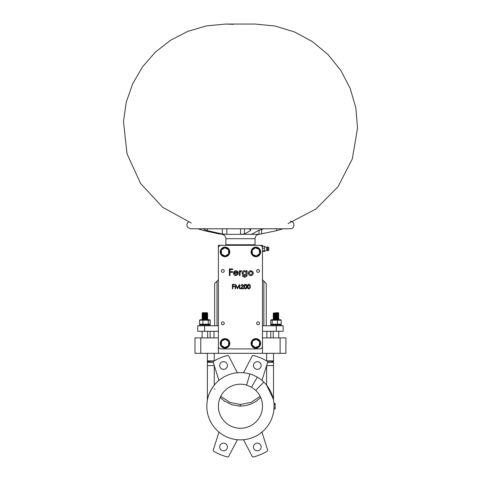 <?xml version="1.0" encoding="UTF-8"?>
<svg xmlns="http://www.w3.org/2000/svg" width="481" height="481" viewBox="0 0 481 481"><rect width="100%" height="100%" fill="white"/><g stroke="black" fill="none" stroke-linecap="round" stroke-linejoin="round"><path stroke-width="0.72" d="M214.634 325.775L214.634 283.531L217.021 281.144L217.021 325.775M214.634 388.708L214.815 389.406M266.252 325.775L266.252 283.531L262.488 279.768L262.488 245.316L218.398 245.316L218.398 279.768L217.021 281.144M220.731 396.362L230.002 402.459L240.446 404.479L240.446 406.132L238.841 406.084M256.349 401.178L260.672 397.486L256.349 401.178L251.365 403.914L246.14 405.543L240.446 406.132L232.305 404.924L224.296 401.01M224.537 401.178L220.208 397.486M240.446 404.479L251.088 402.375L260.155 396.362M225.012 338.792L225.012 338.618A4.792 4.792 0 0 0 220.22 343.41A4.792 4.792 0 0 0 225.012 348.202A4.792 4.792 0 0 0 229.804 343.41A4.792 4.792 0 0 0 225.06 338.618L225.06 338.768M255.874 338.913L255.874 338.618A4.792 4.792 0 0 0 251.082 343.41A4.792 4.792 0 0 0 255.874 348.202A4.792 4.792 0 0 0 260.666 343.41A4.792 4.792 0 0 0 255.922 338.618L255.922 338.895M259.181 345.893L259.674 341.787L256.367 339.303L256.445 338.672L260.263 341.534L259.692 346.272L255.303 348.148L255.381 347.516L259.181 345.893L259.692 346.272M255.303 348.148L251.485 345.286L252.056 340.548L256.445 338.672M252.056 340.548L252.561 340.927L252.068 345.039L255.381 347.516M251.485 345.286L252.068 345.039M259.674 341.787L260.263 341.534M221.561 341.131L221.314 345.256L224.765 347.541L224.723 348.172L220.743 345.544L221.032 340.776L225.3 338.648L225.264 339.279L221.561 341.131L221.032 340.776M225.3 338.648L229.281 341.276L228.992 346.043L224.723 348.172M228.992 346.043L228.463 345.689L228.715 341.564L225.264 339.279M229.281 341.276L228.715 341.564M221.314 345.256L220.743 345.544M270.755 324.946L281.223 324.946L270.755 324.946L270.755 325.775M199.663 324.946L210.131 324.946L199.663 324.946L199.663 325.775M209.427 319.715L200.312 319.715L199.549 320.19L210.245 320.19L210.245 324.194L209.482 324.675M210.245 324.194L199.549 324.194L200.312 324.675M209.932 319.973L210.245 320.19M202.91 320.19L202.91 324.194M199.549 320.19L199.549 324.194M208.261 320.19L208.261 324.194M277.194 319.715L271.404 319.715L270.755 320.19L281.223 320.19L280.573 319.715L277.194 319.715M280.573 324.675L281.223 324.194L270.755 324.194L271.404 324.675M281.223 320.19L281.223 324.194M277.417 320.19L277.417 324.194M272.18 320.19L272.18 324.194M270.755 320.19L270.755 324.194M204.972 313.75L207.179 313.877L207.654 313.606L207.179 313.329L202.14 313.329L207.654 313.612L202.14 313.889L207.648 313.618L202.146 313.341L207.654 313.053L207.179 312.776L202.615 313.053M207.257 319.715L202.14 319.39L207.654 319.113L202.14 319.402L207.407 319.715M204.972 318.711L207.654 319.125L202.146 318.855L207.654 318.566L202.14 318.849L207.654 319.125L207.179 319.402L202.874 319.715M202.615 319.679L202.14 319.402L202.615 319.113L204.822 319.252M204.972 318.157L207.179 318.29L202.615 318.56L207.654 318.572L202.14 318.29L207.654 318.013L202.146 317.731L207.654 317.46L202.14 317.749L207.654 318.025L202.14 318.302L204.822 318.151M204.972 317.057L207.654 317.472L202.146 317.201L207.654 316.913L202.14 317.195L207.654 317.472L207.179 317.749L202.615 318.013M202.615 318.025L202.14 317.749L202.615 317.46L204.822 317.598M204.972 316.504L207.179 316.636L202.615 316.907L207.654 316.919L202.14 316.636L207.654 316.36L202.146 316.077L207.654 315.807L202.14 316.095L207.654 316.372L202.14 316.648L204.822 316.498M204.972 315.404L207.654 315.819L202.146 315.548L207.654 315.259L202.14 315.542L207.654 315.819L207.179 316.095L202.615 316.36M202.615 316.372L202.14 316.095L202.615 315.807L204.822 315.945M204.972 314.851L207.179 314.983L202.615 315.253L207.654 315.265L202.14 314.983L207.654 314.706L202.146 314.424L207.654 314.153L202.14 314.442L207.654 314.718L202.14 314.995L204.822 314.845M204.822 314.291L202.609 314.159L207.185 313.883L202.14 313.877L207.654 314.165L202.615 314.706M202.615 314.718L202.14 314.442L202.615 313.6L204.822 313.744M207.179 319.949L207.654 319.673L207.179 319.402M204.822 318.705L202.609 318.572L202.14 318.837L202.615 319.125L207.179 318.849L207.654 318.572L207.179 317.749M204.822 317.051L202.609 316.919L202.14 317.183L202.615 317.472L207.179 317.195L207.654 316.919L207.179 316.095M204.822 315.398L202.609 315.265L202.14 315.53L202.615 315.819L207.179 315.542L207.654 315.265L207.179 314.442M206.758 312.728L207.179 312.776M204.972 314.297L207.179 314.43M204.972 315.951L207.179 316.083M204.972 317.604L207.179 317.737M204.972 319.258L207.179 319.39M206.559 312.734L202.291 312.854L206.752 312.987M207.077 312.716L202.417 312.716L202.615 313.065M277.555 313.065L273.232 313.245L277.555 313.065M276.064 313.113L278.24 313.263L273.707 313.522L273.232 313.245L273.707 312.969L275.914 313.107M276.202 319.715L276.515 319.715M276.064 319.174L278.24 319.33L274.423 319.402M274.423 319.39L273.232 319.318M277.555 318.572L273.232 318.753L277.555 318.572M273.232 318.753L275.914 318.62M277.555 318.025L273.232 318.206L277.555 318.025M275.914 319.174L273.707 319.029L278.746 318.482L273.707 318.476L273.232 318.206L273.707 317.929L275.914 318.067M278.271 318.218L278.746 317.929L278.271 317.652L274.423 317.749M274.423 317.737L273.232 317.664M277.555 316.919L273.232 317.099L277.555 316.919M273.232 317.099L275.914 316.967M277.555 316.372L273.232 316.552L277.555 316.372M276.064 316.42L278.24 316.57L273.707 316.823L273.232 316.552L273.707 316.276L275.914 316.414M275.914 317.52L273.707 317.376L278.24 317.123L278.739 316.27L274.423 316.095M274.423 316.083L273.232 316.011M277.555 315.265L273.232 315.446L277.555 315.265M273.232 315.446L275.914 315.314M277.555 314.718L273.232 314.899L277.555 314.718M276.064 314.766L278.24 314.917L273.707 315.175L273.232 314.899L273.707 314.622L275.914 314.76M275.914 315.867L273.707 315.722L278.24 315.47L278.739 314.616L274.423 314.442M274.423 314.43L273.232 314.358M277.555 313.612L273.232 313.798L277.555 313.612M273.232 313.798L275.914 313.66M278.271 319.871L278.746 319.582L278.271 319.306M278.271 318.753L278.739 319.047L277.555 319.125L278.739 319.023L278.271 319.318M278.271 317.099L278.739 317.394L277.555 317.472L278.739 317.37L278.271 317.664M278.271 315.446L278.739 315.74L277.555 315.819L278.739 315.716L278.271 316.011M276.064 313.666L278.271 313.792L278.739 314.087L277.555 314.165L278.746 314.069L278.271 314.358M275.914 314.213L273.707 314.069L278.24 313.816L278.733 312.987L275.012 312.872M273.238 319.853L275.685 319.715M276.292 312.716L278.469 312.716M273.244 398.887L266.618 385.143L269.264 388.931M269.817 389.881L270.063 390.332M271.218 392.706L271.524 393.428M272.474 396.043L272.733 396.891M266.618 385.143L266.618 365.584L273.509 365.584L273.497 400.12M273.485 400.042L273.28 399.038M246.597 385.071A22.042 22.042 0 0 0 218.398 406.235A22.042 22.042 0 0 0 240.446 428.276A22.042 22.042 0 0 0 255.736 390.362L251.491 387.157L246.597 385.071L249.898 373.971C252.008 374.519 254.491 375.589 257.347 377.176C259.343 378.27 261.496 379.9 263.81 382.064A33.616 33.616 0 0 1 240.446 439.85A33.616 33.616 0 0 1 206.824 406.235A33.616 33.616 0 0 1 253.715 375.348M251.491 387.157L257.347 377.176A33.616 33.616 0 0 1 262.494 380.862M211.61 388.955L214.267 385.143C210.287 390.638 207.99 395.653 207.377 400.174L207.389 400.12M207.401 400.042L207.606 399.038M207.642 398.887L208.129 396.975M208.441 395.941L208.754 395.015M209.68 392.676L209.848 392.304M238.095 439.772A1.1 1.1 0 0 0 237.043 440.362L228.697 456.391A1.1 1.1 0 0 1 227.447 456.95A52.357 52.357 0 0 1 213.774 451.286A1.1 1.1 0 0 1 213.281 450.006L218.717 432.768A1.1 1.1 0 0 0 218.392 431.607M262.494 431.607A1.1 1.1 0 0 0 262.169 432.768L267.604 450.006A1.1 1.1 0 0 1 267.111 451.286A52.357 52.357 0 0 1 253.439 456.95A1.1 1.1 0 0 1 252.188 456.391L243.843 440.362A1.1 1.1 0 0 0 242.791 439.772M207.377 400.174L207.377 362.019A6.89 0.836 0 0 1 213.774 361.183A1.1 1.1 0 0 0 213.281 362.464L218.717 379.701A1.1 1.1 0 0 1 218.392 380.862M262.482 380.85A1.1 1.1 0 0 1 262.169 379.701L267.604 362.464A6.89 0.313 0 0 0 273.509 362.151L273.509 365.584M219.715 446.969A3.86 3.86 0 0 0 223.569 450.823A3.86 3.86 0 0 0 227.429 446.969A3.86 3.86 0 0 0 223.569 443.109A3.86 3.86 0 0 0 219.715 446.969M253.457 446.969A3.86 3.86 0 0 0 257.317 450.823A3.86 3.86 0 0 0 261.171 446.969A3.86 3.86 0 0 0 257.317 443.109A3.86 3.86 0 0 0 253.457 446.969M253.457 365.506A3.86 3.86 0 0 0 257.317 369.36A3.86 3.86 0 0 0 261.171 365.506A3.86 3.86 0 0 0 257.317 361.646A3.86 3.86 0 0 0 253.457 365.506M219.715 365.506A3.86 3.86 0 0 0 223.569 369.36A3.86 3.86 0 0 0 227.429 365.506A3.86 3.86 0 0 0 223.569 361.646A3.86 3.86 0 0 0 219.715 365.506M255.736 390.362L263.81 382.064M273.948 403.517L275.162 403.517L275.162 408.952L273.948 408.952M273.509 353.331L273.509 362.151M266.618 353.331L266.618 360.894L273.509 360.894M242.791 372.703A1.1 1.1 0 0 0 243.843 372.108L252.188 356.078A1.1 1.1 0 0 1 253.439 355.519A52.357 52.357 0 0 1 267.111 361.183A6.89 0.836 0 0 1 273.509 362.019M267.604 362.464A1.1 1.1 0 0 0 267.111 361.183L267.562 361.688M207.377 362.019L207.377 353.331M207.377 360.894L214.267 360.894L214.267 353.331M207.377 362.151A6.89 0.313 0 0 0 213.281 362.464M207.377 365.584L214.267 365.584L214.267 385.143M280.116 337.896L285.906 337.896L285.906 353.331L280.116 353.331L280.116 337.896L262.488 337.896L262.488 353.331L218.398 353.331L218.398 337.896L194.979 337.896L194.979 353.331L218.398 353.331M280.116 353.331L262.488 353.331M213.774 361.183A52.357 52.357 0 0 1 227.447 355.519A1.1 1.1 0 0 1 228.697 356.078L237.043 372.108A1.1 1.1 0 0 0 238.095 372.703M274.02 407.834L275.162 407.834M274.02 404.641L275.162 404.641M221.374 270.941A1.431 1.431 0 0 0 222.805 272.372A1.431 1.431 0 0 0 224.242 270.941A1.431 1.431 0 0 0 222.805 269.51A1.431 1.431 0 0 0 221.374 270.941M256.644 323.292A1.431 1.431 0 0 0 258.081 324.729A1.431 1.431 0 0 0 259.512 323.292A1.431 1.431 0 0 0 258.081 321.861A1.431 1.431 0 0 0 256.644 323.292M221.374 323.292A1.431 1.431 0 0 0 222.805 324.729A1.431 1.431 0 0 0 224.242 323.292A1.431 1.431 0 0 0 222.805 321.861A1.431 1.431 0 0 0 221.374 323.292M256.644 270.941A1.431 1.431 0 0 0 258.081 272.372A1.431 1.431 0 0 0 259.512 270.941A1.431 1.431 0 0 0 258.081 269.51A1.431 1.431 0 0 0 256.644 270.941M252.856 271.693L250.799 270.617L248.96 271.416L248.298 273.13C248.436 274.663 249.272 275.493 250.799 275.619C252.327 275.487 253.156 274.657 253.301 273.13L252.633 271.41M246.519 274.855C246.537 276.13 245.899 276.779 244.601 276.803L242.19 275.872L244.661 277.399L246.933 276.016L247.108 274.537L247.108 270.701L246.519 270.701L246.519 271.549L244.601 270.617C243.091 270.767 242.256 271.591 242.105 273.1C242.256 274.597 243.079 275.409 244.582 275.535L246.519 274.855C246.537 276.13 245.899 276.779 244.601 276.803L242.785 275.872M239.989 273.911L240.091 272.252L241.684 270.779L241.167 270.617L239.989 271.41L239.989 270.701L239.394 270.701L239.394 275.535L239.989 275.535L240.091 272.252L241.36 271.296M237.596 274.008L235.816 275.024L234.055 273.244L238.378 273.244L237.848 271.567L235.906 270.617L234.013 271.518L233.459 273.13C233.574 274.663 234.385 275.493 235.888 275.619L238.119 274.284L237.596 274.008L235.816 275.024L234.055 273.244M241.089 285.732L242.111 284.71L243.067 285.606L240.524 288.78L243.518 288.78L243.518 288.329L241.468 288.329L243.464 285.57L242.129 284.259L240.692 285.732L242.111 284.71L243.067 285.606M243.416 285.924L243.464 285.57M221.152 348.923L259.734 348.923A2.754 2.754 0 0 0 262.488 346.164L262.488 248.07A2.754 2.754 0 0 0 259.734 245.316L221.152 245.316A2.754 2.754 0 0 0 218.398 248.07L218.398 346.164A2.754 2.754 0 0 0 221.152 348.923M234.536 286.634L234.536 286.183L232.78 286.183L232.78 284.824L234.536 284.824L234.536 284.373L232.383 284.373L232.383 288.78L232.78 288.78L232.78 286.634L234.536 286.634M237.602 288.78L239.195 285.612L239.616 288.78L240.013 288.78L239.43 284.373L237.554 287.993L235.678 284.373L235.101 288.78L235.498 288.78L235.918 285.6L237.602 288.78M243.915 286.58C243.789 287.83 244.282 288.6 245.388 288.895C246.512 288.606 247.024 287.836 246.909 286.58C247.024 285.323 246.512 284.548 245.388 284.259C244.276 284.554 243.783 285.329 243.915 286.58M246.35 287.686L245.4 288.444L244.312 286.58L245.4 284.71L246.519 286.58L246.35 287.686L245.4 288.444L244.312 286.58L245.4 284.71L246.519 286.58M247.306 286.58C247.18 287.83 247.673 288.6 248.779 288.895C249.904 288.606 250.415 287.836 250.3 286.58C250.415 285.323 249.904 284.548 248.779 284.259C247.667 284.554 247.174 285.329 247.306 286.58M249.741 287.686L248.791 288.444L247.703 286.58L248.791 284.71L249.91 286.58L249.741 287.686L248.791 288.444L247.703 286.58L248.791 284.71L249.91 286.58M232.612 272.312L232.612 271.633L229.984 271.633L229.984 269.6L232.612 269.6L232.612 268.921L229.389 268.921L229.389 275.535L229.984 275.535L229.984 272.312L232.612 272.312M234.115 272.649L234.692 271.663L235.937 271.212L237.782 272.649L234.115 272.649L234.235 272.312M235.937 271.212L237.782 272.649M241.684 270.779L241.167 270.617M242.701 273.124L244.649 271.212L246.519 273.088L244.613 274.94L242.701 273.124L244.649 271.212L246.519 273.088L244.613 274.94M248.887 273.136L250.799 271.212L252.705 273.136L250.799 275.024L248.887 273.136L250.799 271.212L252.705 273.136L250.799 275.024M210.131 337.896L210.131 331.289M270.755 337.896L270.755 331.289M218.398 325.775L197.733 325.775L197.733 331.289L218.398 331.289M276.262 325.775L276.262 331.289L283.153 331.289L283.153 325.775L262.488 325.775M276.262 331.289L262.488 331.289M254.221 244.763L254.221 245.316M226.665 244.763L226.665 245.316M221.795 228.782L244.655 228.782M197.913 228.782L204.221 230.658L219.264 233.988L226.858 234.319L222.324 233.988L207.287 230.658C204.317 229.659 203.295 228.968 204.209 228.571M253.138 233.616L253.138 234.319C251.87 234.313 251.533 234.205 252.122 233.988L258.129 230.658L263.642 228.782M226.858 228.98L226.858 234.319L259.031 234.319C256.583 234.758 255.255 236.225 255.044 238.708L225.842 238.708C225.631 236.225 224.302 234.758 221.855 234.319L221.855 234.319M282.972 228.782L276.665 230.658L259.031 234.319L259.031 230.122L259.031 234.319M248.827 228.782L250.841 230.026L250.451 230.658L244.444 233.988L240.59 234.319L240.59 228.98M225.842 238.708L225.842 244.763L255.044 244.763L255.044 238.708M188.768 221.825L187.644 222.781L186.935 224.302L186.971 225.98L187.734 227.471L190.566 228.782L290.32 228.782C295.106 229.01 295.106 221.128 290.32 221.356M259.674 253.553L259.181 249.447L255.381 247.823L255.303 247.192L259.692 249.068L260.263 253.806L256.445 256.668L256.367 256.036L259.674 253.553L260.263 253.806M256.445 256.668L252.056 254.792L251.485 250.054L255.303 247.192M251.485 250.054L252.068 250.3L252.561 254.407L256.367 256.036M252.056 254.792L252.561 254.407M259.181 249.447L259.692 249.068M255.874 256.421L255.874 256.722A4.792 4.792 0 0 1 251.082 251.93A4.792 4.792 0 0 1 255.874 247.132A4.792 4.792 0 0 1 260.666 251.93A4.792 4.792 0 0 1 255.922 256.722L255.922 256.445M225.012 256.547L225.012 256.722A4.792 4.792 0 0 1 220.22 251.93A4.792 4.792 0 0 1 225.012 247.132A4.792 4.792 0 0 1 229.804 251.93A4.792 4.792 0 0 1 225.06 256.722L225.06 256.571M221.314 250.078L221.561 254.208L225.264 256.054L225.3 256.692L221.032 254.557L220.743 249.795L224.723 247.162L224.765 247.799L221.314 250.078L220.743 249.795M224.723 247.162L228.992 249.296L229.281 254.058L225.3 256.692M229.281 254.058L228.715 253.776L228.463 249.645L224.765 247.799M228.992 249.296L228.463 249.645M221.561 254.208L221.032 254.557M262.488 251.479L264.436 251.479L264.436 246.909M264.436 251.479L264.436 250.89L262.488 250.89M266.618 249.855L267.574 250.817L267.574 246.975L266.618 247.595L266.618 249.855M267.875 250.817L267.875 246.975L268.825 247.595L268.825 250.198L267.574 250.817M262.488 246.314L264.436 246.314M262.488 248.304L264.436 248.304M263.865 325.775L263.865 281.144M256.367 339.303L252.561 340.927M224.765 347.541L228.463 345.689M200.769 353.331L200.769 337.896M213.991 337.896L213.991 331.289M266.895 337.896L266.895 331.289M204.623 325.775L204.623 331.289M207.287 228.782L207.287 230.658M261.622 229.221L261.622 233.988M276.665 228.782L276.665 230.658M244.444 228.824L244.444 233.988M250.451 229.413L250.451 230.658M222.324 228.824L222.324 233.988M255.381 247.823L252.068 250.3M225.264 256.054L228.715 253.776M281.223 324.946L281.223 325.775M210.131 324.946L210.131 325.775M209.482 319.715L209.92 319.967M202.14 337.896L202.14 331.289M207.654 337.896L207.654 331.289M202.615 319.667L202.146 319.937M273.232 337.896L273.232 331.289M278.746 337.896L278.746 331.289M273.707 314.069L273.238 314.34M273.707 315.722L273.238 315.993M273.707 317.376L273.238 317.646M273.707 319.029L273.238 319.3M273.707 314.081L273.238 313.81M273.707 315.734L273.238 315.464M273.707 317.388L273.238 317.117M273.707 319.041L273.238 318.771M233.351 24.327L225.842 24.05L255.044 24.05L225.842 24.05L206.475 25.89L187.782 31.379L170.472 40.29L155.171 52.297L142.424 66.985L132.666 83.832L126.256 102.237L123.461 121.483L127.038 153.842L140.584 183.465L162.71 207.317L191.24 223.04M288.143 223.563L315.909 209.037L337.957 186.826L352.29 158.958L357.539 128.084L355.844 107.888L350.174 88.384L340.795 70.388L328.072 54.612L312.488 41.655L294.631 32.011L275.216 26.046L255.044 24.05M264.64 251.298L266.618 250.198M267.875 246.975L267.574 246.975M264.64 246.494L266.618 247.595"/></g></svg>
